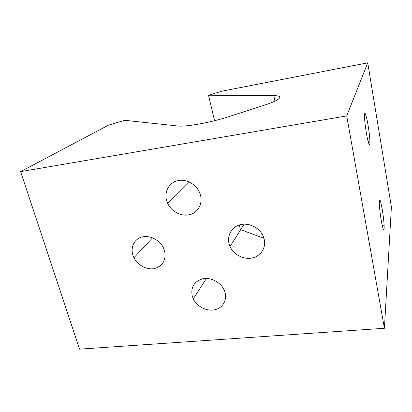 <?xml version="1.0" encoding="UTF-8"?>
<svg xmlns="http://www.w3.org/2000/svg" width="412" height="412" viewBox="0 0 412 412"><rect width="100%" height="100%" fill="white"/><g stroke="black" fill="none" stroke-linecap="round" stroke-linejoin="round"><path stroke-width="0.62" d="M132.819 254.951L132.983 254.462M368.096 125.495C369.111 131.634 369.713 136.83 369.909 141.084C369.981 146.451 369.204 145.827 367.586 139.22C366.113 132.721 364.635 121.973 364.496 116.74C364.234 109.468 366.356 114.891 368.096 125.495M382.274 209.569C383.217 215.301 383.829 220.492 384.108 225.143C384.329 231.209 383.737 231.518 382.336 226.07C380.832 218.978 379.838 211.737 379.349 204.342C379.303 197.152 380.276 198.898 382.274 209.569M166.536 200.294C164.182 191.734 168.951 182.861 177.284 180.765C185.575 178.576 195.7 183.773 199.454 192.188C203.574 201.133 199.501 211.469 191.003 214.302C182.567 217.263 171.763 212.226 167.715 203.502L166.536 200.294M228.706 241.993L232.868 242.107M192.213 295.924C190.653 287.076 194.201 281.355 202.858 278.754C210.887 277.116 220.575 282.184 224.092 289.914C227.96 298.133 223.912 307.306 215.672 309.536C207.488 311.884 197.111 306.919 193.316 298.891L192.213 295.924M208.508 95.224L273.805 95.615C278.352 95.656 280.289 96.403 279.604 97.86C278.358 99.822 273.048 102.341 263.68 105.42L227.893 116.936C210.465 122.642 185.544 127.071 177.727 125.99L124.743 120.294L108.562 125.135L20.6 171.629L79.557 349.155L384.411 328.266L391.4 206.999L367.741 62.845L222.387 91.067L208.508 95.224L214.559 120.721M264.231 239.336C266.224 247.936 260.631 256.326 252.062 258C243.518 259.766 233.666 254.621 230.071 246.556C226.116 237.971 230.282 227.836 239.202 225.004C248.065 222.037 259.442 227.316 263.201 236.2L264.231 239.336M164.609 250.954C166.247 260.08 162.91 265.941 154.593 268.531C146.935 270.184 137.69 265.333 133.936 257.732C129.816 249.62 133.004 240.031 140.94 237.338C148.82 234.521 159.48 239.49 163.446 247.875L164.609 250.954M239.295 224.973L240.387 229.577L263.968 238.327M367.741 62.845L346.724 115.916L20.6 171.629M346.724 115.916L384.411 328.266M273.805 95.615L274.948 101.105M369.909 141.084L368.107 141.368M384.108 225.143L382.176 225.364M189.381 182.047L167.715 203.502M206.422 278.445L193.316 298.891M230.071 246.556L244.167 224.154M133.936 257.732L152.595 237.827"/></g></svg>
